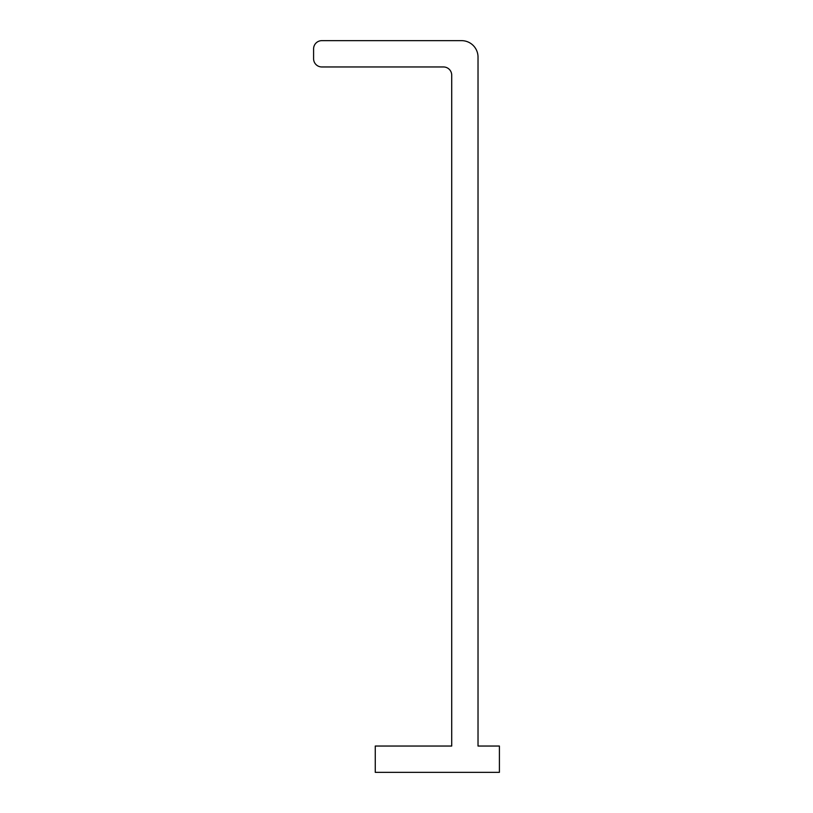 <?xml version="1.0" encoding="UTF-8"?>
<svg xmlns="http://www.w3.org/2000/svg" width="813" height="813" viewBox="0 0 813 813"><rect width="100%" height="100%" fill="white"/><g stroke="black" fill="none" stroke-linecap="round" stroke-linejoin="round"><path stroke-width="1.22" d="M499.406 772.35L499.406 746.039L478.024 746.039L478.024 57.093A16.443 16.443 0 0 0 461.581 40.65L321.816 40.65A8.221 8.221 0 0 0 313.594 48.871L313.594 58.739A8.221 8.221 0 0 0 321.816 66.961L443.492 66.961A8.221 8.221 0 0 1 451.713 75.182L451.713 746.039L375.26 746.039L375.26 772.35L499.406 772.35"/></g></svg>
